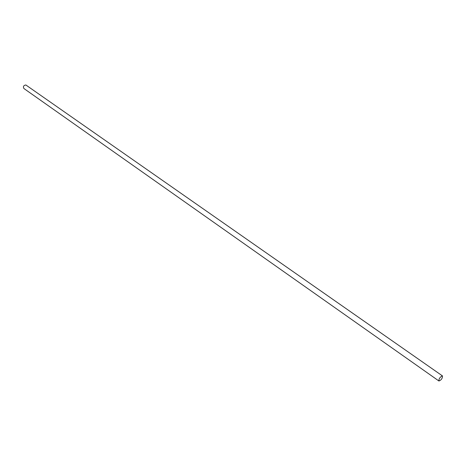 <?xml version="1.0" encoding="UTF-8"?>
<svg xmlns="http://www.w3.org/2000/svg" width="466" height="466" viewBox="0 0 466 466"><rect width="100%" height="100%" fill="white"/><g stroke="black" fill="none" stroke-linecap="round" stroke-linejoin="round"><path stroke-width="0.7" d="M438.931 380.996L23.888 88.511C22.91 86.554 23.562 85.377 25.857 84.981L442.49 375.928C442.45 378.421 441.261 380.11 438.931 380.996C438.768 378.963 439.857 377.244 442.199 375.858L442.49 375.928"/></g></svg>

